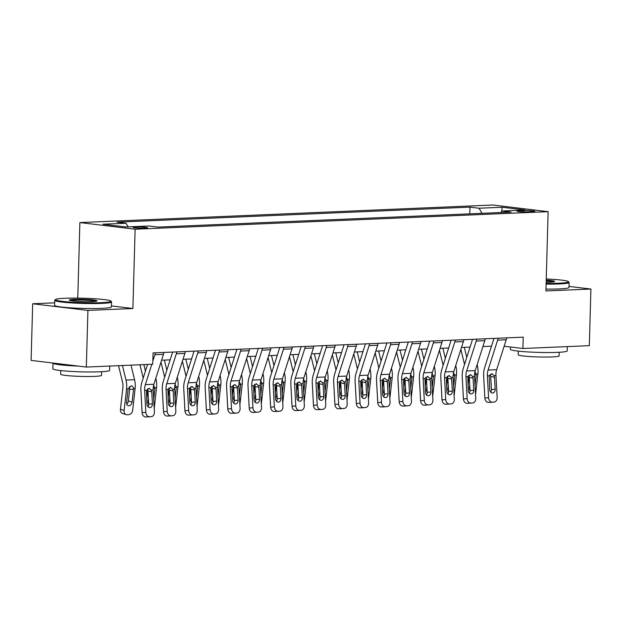 <?xml version="1.0" encoding="UTF-8"?>
<svg xmlns="http://www.w3.org/2000/svg" width="622" height="622" viewBox="0 0 622 622"><rect width="100%" height="100%" fill="white"/><g stroke="black" fill="none" stroke-linecap="round" stroke-linejoin="round"><path stroke-width="0.93" d="M145.097 228.188A7.277 0.583 1.6 0 0 147.593 227.815A7.277 0.583 1.6 0 0 143.34 227.162A7.277 0.583 1.6 0 0 135.542 227.038A7.277 0.583 1.6 0 0 133.046 227.411A7.277 0.583 1.6 0 0 137.299 228.064A7.277 0.583 1.6 0 0 145.097 228.188M54.666 302.836L32.678 303.769L31.1 360.402L86.334 367.05L152.74 364.228L153.059 352.899L523.226 337.163L522.908 348.491L589.322 345.669L590.9 289.036L569.013 286.4M77.773 298.125L79.88 222.567L492.896 205.011L548.13 211.659L135.114 229.215L79.88 222.567M523.164 210.586L519.393 210.741A7.052 0.568 1.6 0 0 516.983 211.107A7.052 0.568 1.6 0 0 521.096 211.737A7.052 0.568 1.6 0 0 528.653 211.861L532.424 211.698A7.052 0.568 1.6 0 0 534.842 211.34A7.052 0.568 1.6 0 0 530.721 210.702A7.052 0.568 1.6 0 0 523.164 210.586L523.133 211.838M482.003 213.315L479.026 208.23L469.999 207.142L116.967 222.147L125.994 223.236L128.132 226.89M479.026 208.23L502.164 207.243L525.155 210.011L502.016 210.998L500.881 212.514M125.994 223.236L102.863 224.215L125.846 226.983L148.985 226.004L158.019 227.092L511.051 212.086L502.016 210.998M32.678 303.769L87.92 310.417L86.334 367.05M87.92 310.417L132.898 308.504L135.114 229.215M548.13 211.659L545.914 290.948L590.9 289.036M504.139 346.236L522.908 348.491M161.58 360.208L170.164 359.843M183.008 359.298L191.592 358.933M204.428 358.381L213.012 358.023M225.848 357.471L234.432 357.106M247.268 356.562L255.852 356.196M268.696 355.652L277.272 355.286M290.116 354.742L298.7 354.377M311.536 353.832L320.12 353.467M332.957 352.923L341.54 352.557M354.377 352.013L362.96 351.648M375.805 351.103L384.388 350.738M397.225 350.186L405.808 349.821M418.645 349.276L427.228 348.911M440.065 348.367L448.649 348.001M461.493 347.457L470.069 347.092M482.913 346.547L491.497 346.182M469.999 207.142L469.812 213.836M501.69 211.433L502.164 207.243M132.898 308.504L111.447 305.923M506.619 337.87A7.962 5.225 87.6 0 1 506.207 339.767L496.651 369.693A11.367 7.464 -92.4 0 0 495.952 375.486L497.149 397.396A4.548 3.429 85.9 0 1 494.047 402.076A4.548 3.429 85.9 0 1 493.969 402.076L488.534 402.418L493.969 402.076M493.977 338.407L484.709 367.423A17.051 11.196 -92.4 0 0 483.659 376.116L484.857 398.026L488.581 397.761A4.548 3.429 85.9 0 0 492.259 402.154M498.051 338.236A7.962 5.225 87.6 0 1 497.639 340.133L488.083 370.059A11.367 7.464 -92.4 0 0 487.384 375.851L488.581 397.761M490.75 392.194A3.639 2.745 85.9 0 0 491.442 389.551L490.727 376.497L490.12 374.358M488.534 402.418A4.548 3.429 -94.1 0 1 484.857 398.026M491.668 373.69L494.101 375.564L494.498 377.235L495.159 389.286A3.639 2.745 -94.1 0 1 492.678 393.034A3.639 2.745 -94.1 0 1 492.616 393.034A3.639 2.745 -94.1 0 1 489.677 389.52L489.226 375.774L492.15 373.721M460.871 349.401L464.541 364.422M469.097 376.224L468.008 385.904M464.3 347.34L466.772 357.44M477.167 364.546L477.307 365.137A17.051 11.196 87.6 0 1 477.867 374.024L475.535 394.791M474.959 371.575L476.25 374.755L474.524 374.677M475.037 385.609L476.25 374.755M470.014 390.484A3.639 2.667 -72.6 0 1 469.33 387.786L469.696 384.559M463.304 396.533A4.548 3.335 -72.6 0 1 463.203 394.706M469.478 389.489A3.639 2.667 107.4 0 0 469.937 389.069M485.199 338.78A7.962 5.225 87.6 0 1 484.787 340.677L475.231 370.603A11.367 7.464 -92.4 0 0 474.532 376.396L475.729 398.305A4.548 3.429 85.9 0 1 472.627 402.986A4.548 3.429 85.9 0 1 472.549 402.986L467.114 403.328L472.549 402.986M472.557 339.317L463.289 368.333A17.051 11.196 -92.4 0 0 462.239 377.025L463.437 398.935L467.161 398.671A4.548 3.429 85.9 0 0 470.838 403.064M476.631 339.145A7.962 5.225 87.6 0 1 476.219 341.043L466.663 370.969A11.367 7.464 -92.4 0 0 465.964 376.761L467.161 398.671M469.322 393.104A3.639 2.745 85.9 0 0 470.014 390.46L469.299 377.414L468.7 375.276M467.114 403.328A4.548 3.429 -94.1 0 1 463.437 398.935M470.248 374.599L472.681 376.473L473.078 378.145L473.739 390.196A3.639 2.745 -94.1 0 1 471.258 393.944A3.639 2.745 -94.1 0 1 471.196 393.944A3.639 2.745 -94.1 0 1 468.257 390.429L467.806 376.683L470.73 374.631M463.779 339.69A7.962 5.225 87.6 0 1 463.359 341.595L453.811 371.513A11.367 7.464 -92.4 0 0 453.104 377.305L454.309 399.215A4.548 3.429 85.9 0 1 451.199 403.896A4.548 3.429 85.9 0 1 451.129 403.903L445.694 404.238L451.129 403.903M451.129 340.234L441.869 369.243A17.051 11.196 -92.4 0 0 440.819 377.935L442.017 399.845L445.741 399.581A4.548 3.429 85.9 0 0 449.418 403.973M455.211 340.055A7.962 5.225 87.6 0 1 454.791 341.952L445.243 371.878A11.367 7.464 -92.4 0 0 444.536 377.671L445.741 399.581M447.902 394.014A3.639 2.745 85.9 0 0 448.594 391.37L447.879 378.324L447.28 376.186M445.694 404.238A4.548 3.429 -94.1 0 1 442.017 399.845M448.827 375.509L451.261 377.383L451.658 379.055L452.318 391.106A3.639 2.745 -94.1 0 1 449.83 394.853A3.639 2.745 -94.1 0 1 449.776 394.853A3.639 2.745 -94.1 0 1 446.837 391.339L446.386 377.593L449.309 375.54M442.359 340.607A7.962 5.225 87.6 0 1 441.939 342.504L432.383 372.422A11.367 7.464 -92.4 0 0 431.684 378.215L432.889 400.125A4.548 3.429 85.9 0 1 429.779 404.805A4.548 3.429 85.9 0 1 429.709 404.813L424.274 405.147L429.709 404.813M429.709 341.144L420.449 370.152A17.051 11.196 -92.4 0 0 419.391 378.845L420.596 400.755L424.313 400.49A4.548 3.429 85.9 0 0 427.99 404.883M433.791 340.965A7.962 5.225 87.6 0 1 433.371 342.862L423.815 372.788A11.367 7.464 -92.4 0 0 423.115 378.58L424.313 400.49M426.482 394.931A3.639 2.745 85.9 0 0 427.174 392.28L426.459 379.233L425.86 377.095M424.274 405.147A4.548 3.429 -94.1 0 1 420.596 400.755M427.407 376.419L429.841 378.293L430.237 379.964L430.898 392.015A3.639 2.745 -94.1 0 1 428.41 395.763A3.639 2.745 -94.1 0 1 428.356 395.771A3.639 2.745 -94.1 0 1 425.409 392.249L424.966 378.503L427.882 376.458M439.443 350.31L443.121 365.332M447.669 377.134L446.588 386.814M442.88 348.25L445.344 358.35M455.739 365.456L455.887 366.047A17.051 11.196 87.6 0 1 456.447 374.934L454.114 395.701M453.531 372.485L454.83 375.672L453.096 375.587M453.609 386.519L454.83 375.672M448.594 391.393A3.639 2.667 -72.6 0 1 447.91 388.696L448.268 385.469M441.884 397.442A4.548 3.335 -72.6 0 1 441.783 395.615M448.058 390.398A3.639 2.667 107.4 0 0 448.516 389.978M418.023 351.22L421.693 366.241M426.249 378.052L425.16 387.724M421.459 349.16L423.924 359.259M434.319 366.366L434.467 366.957A17.051 11.196 87.6 0 1 435.027 375.843L432.694 396.618M432.111 373.394L433.41 376.582L431.676 376.497M432.189 387.428L433.41 376.582M430.898 392.015L427.174 392.28A3.639 2.667 -72.6 0 1 426.49 389.605L426.847 386.379M420.464 398.352A4.548 3.335 -72.6 0 1 420.363 396.525M426.638 391.308A3.639 2.667 107.4 0 0 427.096 390.888M396.603 352.138L400.273 367.151M404.829 378.961L403.74 388.641M400.032 350.069L402.504 360.169M412.899 367.275L413.047 367.866A17.051 11.196 87.6 0 1 413.607 376.753L411.274 397.528M410.691 374.312L411.989 377.492L410.256 377.414M410.769 388.338L411.989 377.492M405.754 393.221A3.639 2.667 -72.6 0 1 405.062 390.515L405.427 387.288M399.044 399.262A4.548 3.335 -72.6 0 1 398.943 397.435M405.217 392.218A3.639 2.667 107.4 0 0 405.676 391.798M420.931 341.517A7.962 5.225 87.6 0 1 420.519 343.414L410.963 373.332A11.367 7.464 -92.4 0 0 410.263 379.125L411.461 401.034A4.548 3.429 85.9 0 1 408.359 405.715A4.548 3.429 85.9 0 1 408.289 405.723L402.846 406.057L408.289 405.723M408.289 342.053L399.021 371.07A17.051 11.196 -92.4 0 0 397.971 379.754L399.176 401.664L402.893 401.4A4.548 3.429 85.9 0 0 406.57 405.793M412.363 341.882A7.962 5.225 87.6 0 1 411.951 343.779L402.395 373.698A11.367 7.464 -92.4 0 0 401.695 379.49L402.893 401.4M405.062 395.841A3.639 2.745 85.9 0 0 405.754 393.197L405.039 380.143L404.432 378.005M402.846 406.057A4.548 3.429 -94.1 0 1 399.176 401.664M405.987 377.329L408.421 379.202L408.817 380.882L409.47 392.933A3.639 2.745 -94.1 0 1 406.99 396.673A3.639 2.745 -94.1 0 1 406.928 396.68A3.639 2.745 -94.1 0 1 403.989 393.166L403.538 379.412L406.461 377.367M375.183 353.047L378.852 368.061M383.409 379.871L382.32 389.551M378.611 350.979L381.084 361.079M391.479 368.185L391.619 368.776A17.051 11.196 87.6 0 1 392.187 377.663L389.846 398.438M389.271 375.221L390.562 378.401L388.836 378.324M389.349 389.248L390.562 378.401M383.634 396.75A3.639 2.745 85.9 0 0 384.326 394.107A3.639 2.667 -72.6 0 1 383.642 391.425L384.007 388.206M377.616 400.171A4.548 3.335 -72.6 0 1 377.523 398.344M383.79 393.127A3.639 2.667 107.4 0 0 384.256 392.707M546.124 283.36A27.741 2.239 1.6 0 0 558.945 283.204A27.741 2.239 1.6 0 0 568.376 281.603A27.741 2.239 1.6 0 0 546.248 278.975M568.376 281.603L569.037 282.302A28.418 2.294 -178.4 0 1 569.122 282.489A28.418 2.294 -178.4 0 1 559.372 283.943A28.418 2.294 -178.4 0 1 546.108 284.091M546.217 280.141A13.871 1.12 -178.4 0 1 554.552 281.494A13.871 1.12 -178.4 0 1 549.84 282.108A13.871 1.12 -178.4 0 1 546.155 282.194M567.334 346.602L567.217 350.901A28.418 2.294 -178.4 0 1 557.467 352.355A28.418 2.294 -178.4 0 1 527.005 351.865A28.418 2.294 -178.4 0 1 510.398 349.315L510.46 346.998M559.217 352.27L559.116 355.893A20.464 1.648 -178.4 0 1 552.095 356.935A20.464 1.648 -178.4 0 1 530.162 356.585A20.464 1.648 -178.4 0 1 518.204 354.75L518.305 351.127M569.122 282.489L568.982 287.473A28.418 2.294 -178.4 0 1 559.232 288.927A28.418 2.294 -178.4 0 1 545.968 289.075M553.526 281.797A13.186 1.065 1.6 0 0 546.194 280.88M101.378 302.657A27.741 2.239 1.6 0 0 110.809 301.056A27.741 2.239 1.6 0 0 93.65 298.684A27.741 2.239 1.6 0 0 64.952 298.272A27.741 2.239 1.6 0 0 55.529 299.509A27.741 2.239 1.6 0 0 70.636 302.113A27.741 2.239 1.6 0 0 101.378 302.657M110.809 301.056L111.47 301.748A28.418 2.294 -178.4 0 1 111.556 301.934A28.418 2.294 -178.4 0 1 101.806 303.388A28.418 2.294 -178.4 0 1 71.351 302.898A28.418 2.294 -178.4 0 1 54.736 300.348A28.418 2.294 -178.4 0 1 54.837 300.169L55.529 299.509M92.274 301.561A13.871 1.12 -178.4 0 1 77.921 301.351A13.871 1.12 -178.4 0 1 69.345 300.169A13.871 1.12 -178.4 0 1 74.057 299.369A13.871 1.12 -178.4 0 1 89.428 299.641A13.871 1.12 -178.4 0 1 96.978 300.939A13.871 1.12 -178.4 0 1 92.274 301.561M95.959 301.25A13.186 1.065 1.6 0 0 74.484 300.099A13.186 1.065 1.6 0 0 70.348 300.535M109.767 366.055L109.643 370.354A28.418 2.294 -178.4 0 1 99.893 371.8A28.418 2.294 -178.4 0 1 69.439 371.318A28.418 2.294 -178.4 0 1 52.823 368.768L52.987 363.1A28.418 2.294 -178.4 0 1 52.994 363.038M101.643 371.715L101.541 375.338A20.464 1.648 -178.4 0 1 94.521 376.388A20.464 1.648 -178.4 0 1 72.595 376.03A20.464 1.648 -178.4 0 1 60.637 374.195L60.738 370.572M111.556 301.934L111.416 306.918A28.418 2.294 -178.4 0 1 101.666 308.372A28.418 2.294 -178.4 0 1 71.211 307.882A28.418 2.294 -178.4 0 1 54.596 305.332L54.736 300.348M78.333 366.086A28.418 2.294 -178.4 0 1 52.987 363.1M399.511 342.427A7.962 5.225 87.6 0 1 399.099 344.324L389.543 374.242A11.367 7.464 -92.4 0 0 388.843 380.034L390.041 401.944A4.548 3.429 85.9 0 1 386.938 406.625A4.548 3.429 85.9 0 1 386.861 406.632L381.426 406.967L386.861 406.632M386.868 342.963L377.601 371.979A17.051 11.196 -92.4 0 0 376.551 380.664L377.748 402.574L381.473 402.31A4.548 3.429 85.9 0 0 385.15 406.702M390.943 342.792A7.962 5.225 87.6 0 1 390.53 344.689L380.975 374.607A11.367 7.464 -92.4 0 0 380.275 380.4L381.473 402.31M388.05 393.843A3.639 2.745 -94.1 0 1 385.57 397.582A3.639 2.745 -94.1 0 1 385.508 397.59A3.639 2.745 -94.1 0 1 382.569 394.076L382.118 380.322L384.559 378.238L386.993 380.112L387.389 381.791L388.05 393.843L384.326 394.107L383.611 381.053L383.012 378.915M381.426 406.967A4.548 3.429 -94.1 0 1 377.748 402.574M384.559 378.238L385.041 378.277M378.09 343.336A7.962 5.225 87.6 0 1 377.678 345.233L368.123 375.152A11.367 7.464 -92.4 0 0 367.423 380.944L368.621 402.854A4.548 3.429 85.9 0 1 365.518 407.542A4.548 3.429 85.9 0 1 365.441 407.542L360.006 407.877L365.441 407.542M365.448 343.873L356.181 372.889A17.051 11.196 -92.4 0 0 355.131 381.574L356.328 403.484L360.052 403.219A4.548 3.429 85.9 0 0 363.73 407.612M369.522 343.702A7.962 5.225 87.6 0 1 369.103 345.599L359.555 375.517A11.367 7.464 -92.4 0 0 358.847 381.309L360.052 403.219M362.214 397.66A3.639 2.745 85.9 0 0 362.906 395.017L362.191 381.962L361.592 379.824M360.006 407.877A4.548 3.429 -94.1 0 1 356.328 403.484M363.139 379.148L365.573 381.029L365.969 382.701L366.63 394.752A3.639 2.745 -94.1 0 1 364.142 398.492A3.639 2.745 -94.1 0 1 364.088 398.5A3.639 2.745 -94.1 0 1 361.149 394.986L360.698 381.232L363.621 379.187M356.67 344.246A7.962 5.225 87.6 0 1 356.25 346.143L346.703 376.069A11.367 7.464 -92.4 0 0 345.995 381.861L347.2 403.771A4.548 3.429 85.9 0 1 344.09 408.452A4.548 3.429 85.9 0 1 344.02 408.452L338.586 408.794L344.02 408.452M344.02 344.782L334.76 373.799A17.051 11.196 -92.4 0 0 333.703 382.483L334.908 404.393L338.632 404.129A4.548 3.429 85.9 0 0 342.302 408.53M348.102 344.611A7.962 5.225 87.6 0 1 347.682 346.508L338.127 376.427A11.367 7.464 -92.4 0 0 337.427 382.219L338.632 404.129M340.794 398.57A3.639 2.745 85.9 0 0 341.486 395.926L340.77 382.872L340.172 380.734M338.586 408.794A4.548 3.429 -94.1 0 1 334.908 404.393M341.719 380.058L344.153 381.939L344.549 383.611L345.21 395.662A3.639 2.745 -94.1 0 1 342.722 399.41A3.639 2.745 -94.1 0 1 342.668 399.41A3.639 2.745 -94.1 0 1 339.721 395.895L339.278 382.141L342.193 380.096M335.25 345.156A7.962 5.225 87.6 0 1 334.83 347.053L325.275 376.979A11.367 7.464 -92.4 0 0 324.575 382.771L325.772 404.681A4.548 3.429 85.9 0 1 322.67 409.362A4.548 3.429 85.9 0 1 322.6 409.362L317.158 409.704L322.6 409.362M322.6 345.692L313.34 374.708A17.051 11.196 -92.4 0 0 312.283 383.401L313.488 405.303L317.204 405.039A4.548 3.429 85.9 0 0 320.882 409.439M326.674 345.521A7.962 5.225 87.6 0 1 326.262 347.418L316.707 377.344A11.367 7.464 -92.4 0 0 316.007 383.136L317.204 405.039M319.374 399.479A3.639 2.745 85.9 0 0 320.066 396.836L319.35 383.782L318.752 381.644M317.158 409.704A4.548 3.429 -94.1 0 1 313.488 405.303M320.299 380.975L322.732 382.849L323.129 384.52L323.79 396.572A3.639 2.745 -94.1 0 1 321.302 400.319A3.639 2.745 -94.1 0 1 321.24 400.319A3.639 2.745 -94.1 0 1 318.301 396.805L317.85 383.051L320.773 381.006M313.822 346.065A7.962 5.225 87.6 0 1 313.41 347.962L303.855 377.888A11.367 7.464 -92.4 0 0 303.155 383.681L304.352 405.591A4.548 3.429 85.9 0 1 301.25 410.271A4.548 3.429 85.9 0 1 301.172 410.271L295.738 410.613L301.172 410.271M301.18 346.602L291.912 375.618A17.051 11.196 -92.4 0 0 290.863 384.31L292.06 406.22L295.784 405.956A4.548 3.429 85.9 0 0 299.462 410.349M305.254 346.431A7.962 5.225 87.6 0 1 304.842 348.328L295.287 378.254A11.367 7.464 -92.4 0 0 294.587 384.046L295.784 405.956M297.954 400.389A3.639 2.745 85.9 0 0 298.646 397.746L297.93 384.691L297.324 382.553M295.738 410.613A4.548 3.429 -94.1 0 1 292.06 406.22M298.879 381.885L301.305 383.758L301.701 385.43L302.362 397.481A3.639 2.745 -94.1 0 1 299.882 401.229A3.639 2.745 -94.1 0 1 299.82 401.229A3.639 2.745 -94.1 0 1 296.881 397.715L296.43 383.968L299.353 381.916M353.762 353.957L357.432 368.978M361.988 380.781L360.9 390.46M357.191 351.889L359.664 361.988M370.051 369.095L370.199 369.693A17.051 11.196 87.6 0 1 370.759 378.573L368.426 399.347M367.851 376.131L369.141 379.311L367.408 379.233M367.921 390.157L369.141 379.311M362.906 395.04A3.639 2.667 -72.6 0 1 362.222 392.334L362.587 389.115M356.196 401.081A4.548 3.335 -72.6 0 1 356.095 399.262M362.369 394.045A3.639 2.667 107.4 0 0 362.828 393.617M332.335 354.867L336.004 369.888M340.561 381.69L339.48 391.37M335.771 352.798L338.236 362.898M348.631 370.012L348.779 370.603A17.051 11.196 87.6 0 1 349.339 379.482L347.006 400.257M346.423 377.041L347.721 380.221L345.988 380.143M346.501 391.067L347.721 380.221M345.21 395.662L341.486 395.926A3.639 2.667 -72.6 0 1 340.802 393.244L341.159 390.025M334.776 401.991A4.548 3.335 -72.6 0 1 334.675 400.171M340.949 394.954A3.639 2.667 107.4 0 0 341.408 394.527M310.914 355.776L314.584 370.798M319.14 382.6L318.052 392.28M314.351 353.716L316.816 363.808M327.211 370.922L327.359 371.513A17.051 11.196 87.6 0 1 327.918 380.392L325.586 401.167M325.003 377.951L326.301 381.13L324.567 381.053M325.081 391.984L326.301 381.13M320.066 396.859A3.639 2.667 -72.6 0 1 319.381 394.161L319.739 390.935M313.356 402.901A4.548 3.335 -72.6 0 1 313.255 401.081M319.529 395.864A3.639 2.667 107.4 0 0 319.988 395.444M289.494 356.686L293.164 371.707M297.72 383.51L296.632 393.19M292.923 354.626L295.396 364.725M305.791 371.832L305.931 372.422A17.051 11.196 87.6 0 1 306.498 381.302L304.166 402.076M303.583 378.86L304.881 382.04L303.147 381.962M303.66 392.894L304.881 382.04M298.646 397.769A3.639 2.667 -72.6 0 1 297.954 395.071L298.319 391.844M291.928 403.818A4.548 3.335 -72.6 0 1 291.835 401.991M298.101 396.774A3.639 2.667 107.4 0 0 298.568 396.354M268.074 357.596L271.744 372.617M276.3 384.419L275.212 394.099M271.503 355.535L273.975 365.635M284.371 372.741L284.511 373.332A17.051 11.196 87.6 0 1 285.07 382.219L282.738 402.986M282.163 379.77L283.453 382.95L281.727 382.872M282.24 393.804L283.453 382.95M276.526 401.299A3.639 2.745 85.9 0 0 277.218 398.655A3.639 2.667 -72.6 0 1 276.533 395.981L276.899 392.754M270.508 404.728A4.548 3.335 -72.6 0 1 270.407 402.901M276.681 397.683A3.639 2.667 107.4 0 0 277.148 397.264M292.402 346.975A7.962 5.225 87.6 0 1 291.99 348.872L282.435 378.798A11.367 7.464 -92.4 0 0 281.735 384.59L282.932 406.5A4.548 3.429 85.9 0 1 279.83 411.181A4.548 3.429 85.9 0 1 279.752 411.189L274.318 411.523L279.752 411.189M279.76 347.519L270.492 376.528A17.051 11.196 -92.4 0 0 269.443 385.22L270.64 407.13L274.364 406.866A4.548 3.429 85.9 0 0 278.042 411.259M283.834 347.34A7.962 5.225 87.6 0 1 283.422 349.237L273.867 379.163A11.367 7.464 -92.4 0 0 273.167 384.956L274.364 406.866M280.942 398.391A3.639 2.745 -94.1 0 1 278.462 402.139A3.639 2.745 -94.1 0 1 278.399 402.139A3.639 2.745 -94.1 0 1 275.46 398.624L275.01 384.878L277.451 382.794L279.884 384.668L280.281 386.34L280.942 398.391L277.218 398.655L276.502 385.609L275.904 383.471M274.318 411.523A4.548 3.429 -94.1 0 1 270.64 407.13M277.451 382.794L277.933 382.825M246.646 358.505L250.324 373.527M254.88 385.329L253.792 395.009M250.083 356.445L252.548 366.545M262.943 373.651L263.09 374.242A17.051 11.196 87.6 0 1 263.65 383.129L261.318 403.896M260.742 380.68L262.033 383.867L260.299 383.782M260.812 394.713L262.033 383.867M255.797 399.588A3.639 2.667 -72.6 0 1 255.113 396.89L255.479 393.664M249.088 405.637A4.548 3.335 -72.6 0 1 248.987 403.81M255.261 398.593A3.639 2.667 107.4 0 0 255.72 398.173M270.982 347.892A7.962 5.225 87.6 0 1 270.562 349.789L261.015 379.708A11.367 7.464 -92.4 0 0 260.307 385.5L261.512 407.41A4.548 3.429 85.9 0 1 258.402 412.091A4.548 3.429 85.9 0 1 258.332 412.098L252.897 412.433L258.332 412.098M258.332 348.429L249.072 377.437A17.051 11.196 -92.4 0 0 248.022 386.13L249.22 408.04L252.944 407.775A4.548 3.429 85.9 0 0 256.622 412.168M262.414 348.25A7.962 5.225 87.6 0 1 261.994 350.147L252.446 380.073A11.367 7.464 -92.4 0 0 251.739 385.865L252.944 407.775M255.106 402.216A3.639 2.745 85.9 0 0 255.797 399.565L255.082 386.519L254.484 384.38M252.897 412.433A4.548 3.429 -94.1 0 1 249.22 408.04M256.031 383.704L258.464 385.578L258.861 387.249L259.522 399.301A3.639 2.745 -94.1 0 1 257.034 403.048A3.639 2.745 -94.1 0 1 256.979 403.048A3.639 2.745 -94.1 0 1 254.04 399.534L253.589 385.788L256.513 383.743M225.226 359.415L228.896 374.436M233.452 386.246L232.364 395.919M228.663 357.355L231.127 367.454M241.523 374.561L241.67 375.152A17.051 11.196 87.6 0 1 242.23 384.038L239.898 404.813M239.315 381.589L240.613 384.777L238.879 384.691M239.392 395.623L240.613 384.777M233.685 403.126A3.639 2.745 85.9 0 0 234.377 400.475A3.639 2.667 -72.6 0 1 233.693 397.8L234.051 394.573M227.668 406.547A4.548 3.335 -72.6 0 1 227.566 404.72M233.841 399.503A3.639 2.667 107.4 0 0 234.3 399.083M249.562 348.802A7.962 5.225 87.6 0 1 249.142 350.699L239.587 380.617A11.367 7.464 -92.4 0 0 238.887 386.41L240.092 408.32A4.548 3.429 85.9 0 1 236.982 413A4.548 3.429 85.9 0 1 236.912 413.008L231.477 413.342L236.912 413.008M236.912 349.339L227.652 378.347A17.051 11.196 -92.4 0 0 226.595 387.039L227.8 408.949L231.524 408.685A4.548 3.429 85.9 0 0 235.194 413.078M240.994 349.16A7.962 5.225 87.6 0 1 240.574 351.065L231.019 380.983A11.367 7.464 -92.4 0 0 230.319 386.775L231.524 408.685M238.102 400.21A3.639 2.745 -94.1 0 1 235.614 403.958A3.639 2.745 -94.1 0 1 235.559 403.966A3.639 2.745 -94.1 0 1 232.612 400.444L231.952 388.4L232.169 386.697L234.611 384.614L237.044 386.487L237.441 388.167L238.102 400.21L234.377 400.475L233.662 387.428L233.063 385.29M231.477 413.342A4.548 3.429 -94.1 0 1 227.8 408.949M234.611 384.614L235.085 384.653M203.806 360.332L207.476 375.346M212.032 387.156L210.944 396.836M207.243 358.264L209.707 368.364M220.102 375.47L220.25 376.061A17.051 11.196 87.6 0 1 220.81 384.948L218.477 405.723M217.894 382.507L219.193 385.687L217.459 385.609M217.972 396.533L219.193 385.687M212.957 401.415A3.639 2.667 -72.6 0 1 212.273 398.71L212.631 395.491M206.247 407.457A4.548 3.335 -72.6 0 1 206.146 405.63M212.421 400.412A3.639 2.667 107.4 0 0 212.88 399.993M228.134 349.712A7.962 5.225 87.6 0 1 227.722 351.609L218.167 381.527A11.367 7.464 -92.4 0 0 217.467 387.319L218.664 409.229A4.548 3.429 85.9 0 1 215.562 413.91A4.548 3.429 85.9 0 1 215.492 413.918L210.049 414.252L215.492 413.918M215.492 350.248L206.224 379.264A17.051 11.196 -92.4 0 0 205.174 387.949L206.38 409.859L210.096 409.595A4.548 3.429 85.9 0 0 213.774 413.988M219.566 350.077A7.962 5.225 87.6 0 1 219.154 351.974L209.598 381.892A11.367 7.464 -92.4 0 0 208.899 387.685L210.096 409.595M212.265 404.036A3.639 2.745 85.9 0 0 212.957 401.392L212.242 388.338L211.635 386.2M210.049 414.252A4.548 3.429 -94.1 0 1 206.38 409.859M213.19 385.523L215.624 387.397L216.021 389.077L216.674 401.128A3.639 2.745 -94.1 0 1 214.193 404.868A3.639 2.745 -94.1 0 1 214.131 404.875A3.639 2.745 -94.1 0 1 211.192 401.361L210.741 387.607L213.665 385.562M182.386 361.242L186.056 376.256M190.612 388.066L189.523 397.746M185.815 359.174L188.287 369.274M198.682 376.38L198.822 376.979A17.051 11.196 87.6 0 1 199.39 385.858L197.05 406.632M196.474 383.416L197.765 386.596L196.039 386.519M196.552 397.442L197.765 386.596M190.837 404.945A3.639 2.745 85.9 0 0 191.529 402.302A3.639 2.667 -72.6 0 1 190.845 399.619L191.211 396.401M184.82 408.366A4.548 3.335 -72.6 0 1 184.726 406.539M190.993 401.33A3.639 2.667 107.4 0 0 191.459 400.902M206.714 350.621A7.962 5.225 87.6 0 1 206.302 352.518L196.746 382.437A11.367 7.464 -92.4 0 0 196.047 388.229L197.244 410.139A4.548 3.429 85.9 0 1 194.142 414.82A4.548 3.429 85.9 0 1 194.064 414.827L188.629 415.162L194.064 414.827M194.072 351.158L184.804 380.174A17.051 11.196 -92.4 0 0 183.754 388.859L184.952 410.769L188.676 410.504A4.548 3.429 85.9 0 0 192.353 414.897M198.146 350.987A7.962 5.225 87.6 0 1 197.734 352.884L188.178 382.802A11.367 7.464 -92.4 0 0 187.479 388.594L188.676 410.504M195.254 402.037A3.639 2.745 -94.1 0 1 192.773 405.777A3.639 2.745 -94.1 0 1 192.711 405.785A3.639 2.745 -94.1 0 1 189.772 402.271L189.321 388.517L191.763 386.433L194.196 388.307L194.593 389.986L195.254 402.037L191.529 402.302L190.822 389.248L190.215 387.109M188.629 415.162A4.548 3.429 -94.1 0 1 184.952 410.769M191.763 386.433L192.245 386.472M160.966 362.152L164.636 377.173M169.192 388.975L168.103 398.655M164.395 360.084L166.867 370.183M177.262 377.297L177.402 377.888A17.051 11.196 87.6 0 1 177.962 386.767L175.629 407.542M175.054 384.326L176.345 387.506L174.611 387.428M175.132 398.352L176.345 387.506M170.109 403.235A3.639 2.667 -72.6 0 1 169.425 400.529L169.79 397.31M163.399 409.276A4.548 3.335 -72.6 0 1 163.298 407.457M169.573 402.24A3.639 2.667 107.4 0 0 170.031 401.812M185.294 351.531A7.962 5.225 87.6 0 1 184.882 353.428L175.326 383.346A11.367 7.464 -92.4 0 0 174.626 389.139L175.824 411.049A4.548 3.429 85.9 0 1 172.722 415.737A4.548 3.429 85.9 0 1 172.644 415.737L167.209 416.071L172.644 415.737M172.652 352.068L163.384 381.084A17.051 11.196 -92.4 0 0 162.334 389.769L163.532 411.678L167.256 411.414A4.548 3.429 85.9 0 0 170.933 415.807M176.726 351.897A7.962 5.225 87.6 0 1 176.314 353.794L166.758 383.712A11.367 7.464 -92.4 0 0 166.058 389.504L167.256 411.414M169.417 405.855A3.639 2.745 85.9 0 0 170.109 403.212L169.394 390.157L168.795 388.019M167.209 416.071A4.548 3.429 -94.1 0 1 163.532 411.678M170.342 387.343L172.776 389.224L173.173 390.896L173.833 402.947A3.639 2.745 -94.1 0 1 171.345 406.695A3.639 2.745 -94.1 0 1 171.291 406.695A3.639 2.745 -94.1 0 1 168.352 403.18L167.901 389.426L170.825 387.382M139.958 364.772L143.215 378.083M147.764 389.885L146.683 399.565M143.853 364.609L145.439 371.093M155.834 378.207L155.982 378.798A17.051 11.196 87.6 0 1 156.542 387.677L154.209 408.452M153.626 385.236L154.925 388.416L153.191 388.338M153.704 399.27L154.925 388.416M148.689 404.144A3.639 2.667 -72.6 0 1 148.005 401.439L148.363 398.22M141.979 410.186A4.548 3.335 -72.6 0 1 141.878 408.366M148.153 403.149A3.639 2.667 107.4 0 0 148.611 402.722M163.874 352.441A7.962 5.225 87.6 0 1 163.454 354.338L153.906 384.264A11.367 7.464 -92.4 0 0 153.199 390.056L154.404 411.966A4.548 3.429 85.9 0 1 151.294 416.647A4.548 3.429 85.9 0 1 151.224 416.647L145.789 416.989L151.224 416.647M147.562 364.445L141.964 381.994A17.051 11.196 -92.4 0 0 140.914 390.678L142.111 412.588L145.836 412.324A4.548 3.429 85.9 0 0 149.505 416.724M151.838 364.267L145.338 384.621A11.367 7.464 -92.4 0 0 144.631 390.414L145.836 412.324M155.306 352.806A7.962 5.225 87.6 0 1 154.886 354.703L152.825 361.157M147.997 406.765A3.639 2.745 85.9 0 0 148.689 404.121L147.974 391.067L147.375 388.929M145.789 416.989A4.548 3.429 -94.1 0 1 142.111 412.588M148.922 388.26L151.356 390.134L151.752 391.806L152.413 403.857A3.639 2.745 -94.1 0 1 149.925 407.604A3.639 2.745 -94.1 0 1 149.871 407.604A3.639 2.745 -94.1 0 1 146.924 404.09L146.481 390.336L149.397 388.291M118.538 365.682L122.495 381.877A11.367 7.464 87.6 0 1 122.868 387.801L120.458 409.276L124.143 410.427A4.548 3.335 107.4 0 0 126.204 414.625A4.548 3.335 107.4 0 0 127.067 414.734L128.785 414.656A4.548 3.335 107.4 0 0 132.711 410.061L135.122 388.587L133.528 388.657L133.505 389.325L129.71 389.154L128.381 400.965L132.066 402.123L133.505 389.325M122.433 365.518L125.994 380.073A17.051 11.196 87.6 0 1 126.554 388.952L124.143 410.427M131.001 365.153L134.562 379.708A17.051 11.196 87.6 0 1 135.122 388.587M132.066 402.123A3.639 2.667 -72.6 0 1 128.925 405.793A3.639 2.667 -72.6 0 1 128.233 405.707A3.639 2.667 -72.6 0 1 126.585 402.356L128.14 388.89L131.18 385.819M130.993 385.819C132.47 385.904 133.318 386.845 133.528 388.657M126.204 414.625L122.526 413.467A4.548 3.335 -72.6 0 1 120.458 409.276M126.733 404.059A3.639 2.667 107.4 0 0 128.381 400.965M129.71 389.154L129.236 386.728M519.37 211.597L519.393 210.741M494.101 375.564L495.952 375.486M487.384 375.851L489.226 375.774M488.083 370.059L496.651 369.693M497.639 340.133L506.207 339.767M491.442 389.551L495.159 389.286M494.498 377.235L490.727 376.497M477.867 374.024L476.281 374.086M472.681 376.473L474.532 376.396M465.964 376.761L467.806 376.683M466.663 370.969L475.231 370.603M476.219 341.043L484.787 340.677M470.014 390.46L473.739 390.196M473.078 378.145L469.299 377.414M451.261 377.383L453.104 377.305M444.536 377.671L446.386 377.593M445.243 371.878L453.811 371.513M454.791 341.952L463.359 341.595M448.594 391.37L452.318 391.106M451.658 379.055L447.879 378.324M429.841 378.293L431.684 378.215M423.115 378.58L424.966 378.503M423.815 372.788L432.383 372.422M433.371 342.862L441.939 342.504M430.237 379.964L426.459 379.233M456.447 374.934L454.861 374.996M435.027 375.843L433.433 375.906M413.607 376.753L412.013 376.823M408.421 379.202L410.263 379.125M401.695 379.49L403.538 379.412M402.395 373.698L410.963 373.332M411.951 343.779L420.519 343.414M405.754 393.197L409.47 392.933M408.817 380.882L405.039 380.143M392.187 377.663L390.593 377.733M386.993 380.112L388.843 380.034M380.275 380.4L382.118 380.322M380.975 374.607L389.543 374.242M390.53 344.689L399.099 344.324M387.389 381.791L383.611 381.053M365.573 381.029L367.423 380.944M358.847 381.309L360.698 381.232M359.555 375.517L368.123 375.152M369.103 345.599L377.678 345.233M362.906 395.017L366.63 394.752M365.969 382.701L362.191 381.962M344.153 381.939L345.995 381.861M337.427 382.219L339.278 382.141M338.127 376.427L346.703 376.069M347.682 346.508L356.25 346.143M344.549 383.611L340.77 382.872M322.732 382.849L324.575 382.771M316.007 383.136L317.85 383.051M316.707 377.344L325.275 376.979M326.262 347.418L334.83 347.053M320.066 396.836L323.79 396.572M323.129 384.52L319.35 383.782M301.305 383.758L303.155 383.681M294.587 384.046L296.43 383.968M295.287 378.254L303.855 377.888M304.842 348.328L313.41 347.962M298.646 397.746L302.362 397.481M301.701 385.43L297.93 384.691M370.759 378.573L369.173 378.642M349.339 379.482L347.752 379.552M327.918 380.392L326.325 380.462M306.498 381.302L304.904 381.372M285.07 382.219L283.484 382.281M279.884 384.668L281.735 384.59M273.167 384.956L275.01 384.878M273.867 379.163L282.435 378.798M283.422 349.237L291.99 348.872M280.281 386.34L276.502 385.609M263.65 383.129L262.064 383.191M258.464 385.578L260.307 385.5M251.739 385.865L253.589 385.788M252.446 380.073L261.015 379.708M261.994 350.147L270.562 349.789M255.797 399.565L259.522 399.301M258.861 387.249L255.082 386.519M242.23 384.038L240.636 384.101M237.044 386.487L238.887 386.41M230.319 386.775L232.169 386.697M231.019 380.983L239.587 380.617M240.574 351.065L249.142 350.699M237.441 388.167L233.662 387.428M220.81 384.948L219.216 385.018M215.624 387.397L217.467 387.319M208.899 387.685L210.741 387.607M209.598 381.892L218.167 381.527M219.154 351.974L227.722 351.609M212.957 401.392L216.674 401.128M216.021 389.077L212.242 388.338M199.39 385.858L197.796 385.928M194.196 388.307L196.047 388.229M187.479 388.594L189.321 388.517M188.178 382.802L196.746 382.437M197.734 352.884L206.302 352.518M194.593 389.986L190.822 389.248M177.962 386.767L176.376 386.837M172.776 389.224L174.626 389.139M166.058 389.504L167.901 389.426M166.758 383.712L175.326 383.346M176.314 353.794L184.882 353.428M170.109 403.212L173.833 402.947M173.173 390.896L169.394 390.157M156.542 387.677L154.956 387.747M151.356 390.134L153.199 390.056M144.631 390.414L146.481 390.336M145.338 384.621L153.906 384.264M154.886 354.703L163.454 354.338M148.689 404.121L152.413 403.857M151.752 391.806L147.974 391.067M134.562 379.708L125.994 380.073M128.14 388.89L126.554 388.952M490.323 402.341L494.047 402.076M468.902 403.25L472.627 402.986M447.482 404.16L451.199 403.896M426.054 405.07L429.779 404.805M404.634 405.979L408.359 405.715M383.214 406.889L386.938 406.625M361.794 407.807L365.518 407.542M340.374 408.716L344.09 408.452M318.946 409.626L322.67 409.362M297.526 410.536L301.25 410.271M276.106 411.445L279.83 411.181M254.686 412.355L258.402 412.091M233.258 413.265L236.982 413M211.838 414.174L215.562 413.91M190.418 415.084L194.142 414.82M168.997 416.001L172.722 415.737M147.577 416.911L151.294 416.647"/></g></svg>
